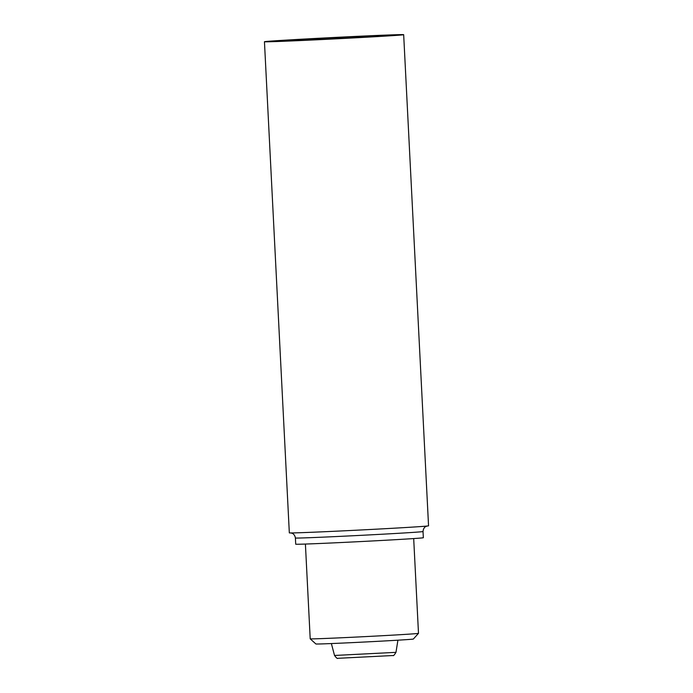 <?xml version="1.0" encoding="UTF-8"?>
<svg xmlns="http://www.w3.org/2000/svg" width="693" height="693" viewBox="0 0 693 693"><rect width="100%" height="100%" fill="white"/><g stroke="black" fill="none" stroke-linecap="round" stroke-linejoin="round"><path stroke-width="1.04" d="M291.372 40.237A44.716 0.468 177.1 0 1 324.064 38.262A44.716 0.468 177.1 0 1 366.762 36.235A44.716 0.468 177.1 0 1 378.716 35.949A44.716 0.468 177.1 0 1 376.749 36.183A44.716 0.468 177.1 0 1 344.057 38.158A44.716 0.468 177.1 0 1 301.36 40.185A44.716 0.468 177.1 0 1 289.405 40.48A44.716 0.468 177.1 0 1 291.372 40.237M267.515 41.363A69.707 0.728 177.1 0 1 344.369 36.963A69.707 0.728 177.1 0 1 403.672 34.685A69.707 0.728 177.1 0 1 334.095 38.938A69.707 0.728 177.1 0 1 264.449 41.736A69.707 0.728 177.1 0 1 267.515 41.363M403.672 34.685L428.551 525.822A69.707 0.728 177.1 0 1 358.974 530.076A69.707 0.728 177.1 0 1 289.327 532.874L264.449 41.736M423.345 537.716A63.895 0.667 177.1 0 1 359.563 541.623A63.895 0.667 177.1 0 1 295.712 544.187L295.4 537.993A63.895 0.667 177.1 0 0 359.251 535.429A63.895 0.667 177.1 0 0 423.025 531.531L423.345 537.716M324.116 39.172L324.064 38.262M366.788 36.868L366.762 36.235M418.485 633.35A54.21 0.572 -2.9 0 1 348.458 637.439A54.21 0.572 -2.9 0 1 310.204 638.833L315.895 643.97A48.796 0.511 -2.9 0 0 350.32 642.714A48.796 0.511 -2.9 0 0 413.349 639.041L418.485 633.35A54.21 0.572 -2.9 0 0 418.494 633.341L413.686 538.565M395.972 652.347C394.352 655.015 393.364 656.072 393 655.526L337.794 658.315C337.439 658.87 336.356 657.926 334.528 655.465L395.972 652.347L397.921 640.185M423.025 531.531C423.371 527.174 426.238 526.308 425.909 526.472L427.269 525.987M290.618 532.908L292.004 533.246C291.658 533.116 294.612 533.679 295.4 537.993M310.204 638.833L305.405 544.048M334.528 655.465L331.367 643.563"/></g></svg>
